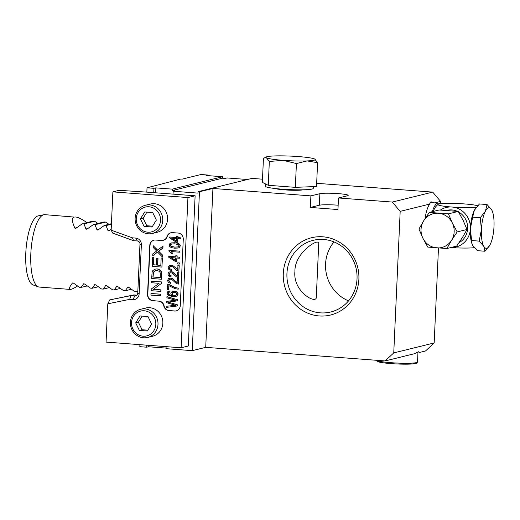 <?xml version="1.0" encoding="UTF-8"?>
<svg xmlns="http://www.w3.org/2000/svg" width="520" height="520" viewBox="0 0 520 520"><rect width="100%" height="100%" fill="white"/><g stroke="black" fill="none" stroke-linecap="round" stroke-linejoin="round"><path stroke-width="0.78" d="M136.864 295.146L133.828 294.918L131.138 295.581L134.856 295.867A2.905 2.756 -103.8 0 0 137.748 293.183L139.977 244.075A2.905 2.756 -103.8 0 0 137.352 240.975L133.627 240.695L112.788 233.168L111.144 230.159L112.885 191.867L187.941 197.561L181.116 347.782L188.305 346.015L195.124 195.793L173.05 194.116L173.18 191.23L174.98 190.788L172.218 190.58L172.283 189.131L155.727 187.876L153.933 188.318L153.732 192.654L146.835 192.127L147.03 187.798L153.933 188.318M262.496 179.192L251.966 178.393L198.081 191.666L199.459 191.769L192.244 350.662L166.03 348.673L166.127 346.645M198.081 191.666L198.016 193.115L173.18 191.23M146.809 345.183L146.718 347.204L139.815 346.684L139.912 344.656M207.792 175.624L207.818 175.045L206.024 175.487L222.58 176.742L172.283 189.131M207.818 175.045L200.922 174.525L182.24 179.12L180.863 179.017L147.03 187.798M155.506 192.784L155.727 187.876M338.156 205.212A14.528 1.371 2.6 0 0 319.351 205.231L319.872 193.674A14.528 1.371 2.6 0 1 335.972 193.466A14.528 1.371 2.6 0 1 348.179 195.377A14.528 1.371 2.6 0 1 347.471 195.767L338.488 197.977L392.294 202.059L400.179 211.354L429.644 204.1L430.749 201.955L434.363 202.846M400.179 211.354L393.75 352.911L434.168 342.953L425.497 350.994L419.38 352.501A21.788 2.061 2.6 0 0 418.1 351.845M434.635 202.872L440.596 201.403L440.486 203.756M438.477 248.034L434.168 342.953M425.035 218.66A21.788 6.623 -85.7 0 1 429.644 204.1M319.286 315.952A39.8 37.726 76.2 0 1 289.244 254.105A39.8 37.726 76.2 0 1 354.718 259.07A39.8 37.726 76.2 0 1 319.286 315.952M338.488 197.977L337.961 209.534L310.369 207.441L310.895 195.884L212.933 188.455L205.719 347.341L385.079 360.945L393.75 352.911M431.457 201.903A21.788 6.623 -85.7 0 1 433.05 202.748M303.089 189.806A14.528 1.371 -177.4 0 1 303.03 189.819A14.528 1.371 -177.4 0 1 289.075 190.144A14.528 1.371 -177.4 0 1 275.34 188.546M392.294 202.059L432.712 192.108L316.661 183.3M199.459 191.769L212.933 188.455M319.872 193.674L310.895 195.884M419.38 352.501L418.412 351.754L414.544 353.691L385.079 360.945M192.244 350.662L205.719 347.341M166.055 348.094L148.512 346.762L148.577 345.312M146.718 347.204L148.512 346.762M247.468 179.504L227.071 177.957L225.27 178.399L222.514 178.191L172.218 190.58M432.712 192.108L440.596 201.403M163.904 183.638A84.24 25.61 -85.7 0 1 164.327 183.092M222.58 176.742L222.514 178.191M319.351 205.231L310.369 207.441M320.314 312.845A36.894 34.97 -103.8 0 0 330.805 311.974A36.894 34.97 -103.8 0 0 355.94 267.793A36.894 34.97 -103.8 0 0 313.157 240.331A36.894 34.97 -103.8 0 0 287.086 279.038A36.894 34.97 -103.8 0 0 320.314 312.845M348.55 300.865A36.894 34.97 76.2 0 1 334.035 241.93M317.278 242.028C312.344 242.314 294.528 255.229 294.911 271.525C292.753 292.188 317.245 305.071 316.31 296.861L318.786 242.476L317.278 242.028M429.676 203.197A21.06 6.402 -85.7 0 1 431.36 202.618L438.256 203.144A21.06 6.402 -85.7 0 1 439.731 203.866M146.835 192.127L119.171 190.32L112.885 191.867M38.376 286.871L33.014 284.908A34.755 10.569 -85.7 0 1 26 249.652A34.755 10.569 -85.7 0 1 38.253 215.852L43.849 214.721A36.309 11.037 94.3 0 0 43.693 214.76A36.309 11.037 94.3 0 0 31.031 250.283A36.309 11.037 94.3 0 0 38.376 286.871A36.309 11.037 94.3 0 0 39.306 287.072L70.109 289.413C68.594 289.237 69.355 287.131 72.397 283.088L72.67 282.919M111.436 223.691L104.39 225.427L98.137 229.899L96.967 229.808L95.01 224.718L105.677 222.092L104.02 221.962L93.353 224.594L87.1 229.06L85.93 228.969L83.974 223.88L94.634 221.254L92.983 221.13L82.316 223.756L76.063 228.222L74.893 228.131C71.864 221.559 71.675 217.874 74.328 217.081L44.805 214.662A36.309 11.037 94.3 0 0 43.849 214.721M75.602 216.996C78.175 217.23 81.939 219.108 86.885 222.631M76.063 228.222L75.641 228.43M83.974 223.88L82.316 223.756M94.634 221.254L97.923 223.464M87.1 229.06L86.677 229.268M95.01 224.718L93.353 224.594M105.677 222.092L108.96 224.302M98.137 229.899L97.715 230.107M111.416 224.231L106.048 225.556L104.39 225.427M111.189 229.255L109.181 230.731L108.004 230.646L106.048 225.556M109.181 230.731L108.752 230.939M77.519 286.058C73.808 288.36 71.338 289.478 70.109 289.413M73.06 282.925L72.397 283.088L73.567 283.179L79.43 287.307L81.088 287.437L83.707 283.757M87.178 285.935L81.088 287.437M84.097 283.764L83.434 283.927L84.604 284.017L90.467 288.145L92.124 288.275L94.744 284.596M98.222 286.774L92.124 288.275M95.134 284.603L94.471 284.765L95.641 284.856L101.504 288.983L103.162 289.107L105.781 285.435M109.259 287.606L103.162 289.107M106.171 285.441L105.508 285.603L106.684 285.695L112.541 289.822L114.198 289.945L116.818 286.273M120.296 288.444L114.198 289.945M117.208 286.28L116.552 286.442L117.722 286.526L123.585 290.661L125.236 290.784L127.855 287.105M131.333 289.283L125.236 290.784M128.245 287.118L127.588 287.281L128.758 287.365L134.622 291.493L137.813 291.74M268.255 185.296L262.346 182.383L263.432 158.581L264.401 157.924L266.481 157.84L269.334 161.486L268.255 185.296L295.341 187.35L296.419 163.54L307.106 160.921L317.596 162.689L314.743 159.042A24.694 2.333 2.6 0 0 298.246 156.559A24.694 2.333 2.6 0 0 274.118 155.961A24.694 2.333 2.6 0 0 266.298 156.956A24.694 2.333 2.6 0 0 266.481 157.84A24.694 2.333 2.6 0 0 282.978 160.323L296.419 163.54M317.596 162.689L316.517 186.498L295.341 187.35M269.334 161.486L282.978 160.323A24.694 2.333 2.6 0 0 307.106 160.921A24.694 2.333 2.6 0 0 314.958 159.159A24.694 2.333 2.6 0 0 314.743 159.042M265.467 183.924L265.363 186.244A23.965 2.269 2.6 0 0 289.198 189.592A23.965 2.269 2.6 0 0 313.242 188.416L313.32 186.622M474.312 247.663A20.358 1.924 -177.4 0 1 451.068 247.553A20.358 19.299 -103.8 0 0 470.347 229.684L470.385 228.728A20.332 6.181 94.3 0 0 471.985 243.815A20.332 6.181 94.3 0 0 472.075 244.049L471.582 240.533L479.174 241.111L483.776 246.305L484.926 251.238L489.723 245.381M470.347 229.684A20.358 6.188 94.3 0 0 473.154 246.149M474.669 209.814A20.332 6.181 94.3 0 0 474.552 210.022A20.332 6.181 94.3 0 0 474.325 210.438A20.332 6.181 94.3 0 0 470.385 228.728L470.431 227.773A20.358 19.299 -103.8 0 0 452.901 207.109A20.358 1.924 2.6 0 0 476.489 207.168M475.183 208.975A20.358 6.188 94.3 0 0 470.431 227.773M477.678 205.784A20.358 1.924 2.6 0 0 465.478 204.009L463.651 203.873A20.358 1.924 2.6 0 0 438.041 204.393A20.358 1.924 2.6 0 0 451.081 206.973A20.358 19.299 -103.8 0 0 440.407 210.047M433.335 211.412A18.791 5.713 -85.7 0 1 435.877 206.57A28.776 28.776 0 0 1 438.041 204.393M452.901 207.109L451.081 206.973M432.361 211.653A21.06 6.402 -85.7 0 1 438.256 203.144M467.012 229.495L462.325 237.679L456.671 246.103L446.856 248.521L451.549 240.338L457.197 231.914L452.335 223.002L448.428 213.857L429.312 212.4L439.127 209.989L458.244 211.439L463.112 220.35L467.012 229.495L457.197 231.914M448.428 213.857L458.244 211.439M446.856 248.521L427.739 247.072L422.871 238.16L418.964 229.014L423.657 220.825L429.312 212.4M422.871 238.16A17.427 16.523 76.2 0 1 423.657 220.825A17.427 16.523 76.2 0 1 438.386 213.245A17.427 16.523 76.2 0 1 452.335 223.002A17.427 16.523 76.2 0 1 451.549 240.338A17.427 16.523 76.2 0 1 436.813 247.91A17.427 16.523 76.2 0 1 422.871 238.16M484.926 251.238L477.341 250.66L472.738 245.466L471.985 243.815M474.552 210.022L479.459 203.957L487.051 204.536L491.654 209.729L492.401 211.38A20.332 6.181 -85.7 0 1 494 226.467A20.332 6.181 -85.7 0 1 490.061 244.758A20.332 6.181 -85.7 0 1 489.84 245.174A20.332 6.181 -85.7 0 1 483.776 246.305A20.332 6.181 -85.7 0 1 481.429 229.567L480.233 217.756L472.641 217.185L470.385 228.728L471.582 240.533M479.174 241.111L481.429 229.567A20.332 6.181 -85.7 0 1 485.368 211.276L487.051 204.536M474.325 210.438L472.641 217.185M480.233 217.756L485.368 211.276A20.332 6.181 -85.7 0 1 491.654 209.729A20.332 6.181 -85.7 0 1 492.401 211.38M152.399 233.461L157.255 232.264A14.528 13.767 -103.8 0 0 167.518 217.022A14.528 13.767 -103.8 0 0 154.434 203.717A14.528 13.767 -103.8 0 0 150.306 204.055L145.457 205.25A14.528 13.767 76.2 0 1 149.584 204.912A14.528 13.767 76.2 0 1 162.669 218.218A14.528 13.767 76.2 0 1 152.399 233.461A14.528 13.767 76.2 0 1 135.558 222.651A14.528 13.767 76.2 0 1 145.457 205.25M163.813 305.883A5.811 5.506 -103.8 0 0 168.961 310.622L174.48 311.044A5.811 5.506 -103.8 0 0 180.264 305.682L183.281 239.239A5.811 5.506 -103.8 0 0 178.022 233.044L172.504 232.629A5.811 5.506 -103.8 0 0 166.966 236.555A5.811 5.506 -103.8 0 1 161.421 240.481L155.552 240.039A5.811 5.506 -103.8 0 0 149.773 245.394L147.544 294.508A5.811 5.506 -103.8 0 0 152.796 300.703L158.665 301.145A5.811 5.506 -103.8 0 1 163.813 305.883L164.086 305.819A5.811 5.506 -103.8 0 0 169.234 310.557L174.753 310.98A5.811 5.506 -103.8 0 0 176.267 310.869M111.144 230.159L132.405 237.828L135.707 238.082A6.26 5.935 76.2 0 1 141.369 244.758L139.139 293.872A6.26 5.935 76.2 0 1 132.912 299.644L129.603 299.39L107.802 303.797L109.752 299.904L133.828 294.918M181.116 347.782L106.06 342.089L107.802 303.797M147.68 337.454L152.529 336.265A14.528 13.767 -103.8 0 0 162.792 321.022A14.528 13.767 -103.8 0 0 149.715 307.717A14.528 13.767 -103.8 0 0 145.581 308.055L140.732 309.25A14.528 13.767 76.2 0 1 144.859 308.913A14.528 13.767 76.2 0 1 157.944 322.218A14.528 13.767 76.2 0 1 147.68 337.454A14.528 13.767 76.2 0 1 130.839 326.644A14.528 13.767 76.2 0 1 140.732 309.25M173.05 194.116L153.732 192.654M171.438 242.911L174.987 242.736L178.029 243.263L179.79 244.296L180.356 245.856L179.153 247.65L178.165 248.001M168.714 256.38L175.689 256.906L175.74 255.788L176.956 255.879L176.904 256.997L179.478 257.199L179.433 258.213L176.858 258.017L176.696 261.612L175.481 261.521L168.681 257.212L168.896 256.334L175.695 256.847M175.74 255.788L177.131 255.833L177.086 256.958L179.66 257.153L179.433 258.213M177.034 258.031L176.696 261.612M170.183 265.272L172.712 265.467L177.814 269.718M177.996 265.649L179.27 265.746L178.841 271.271L176.527 270.303L172.764 266.851L171.197 266.253L169.845 266.584L169.26 267.67L169.78 268.899L171.522 269.418L171.333 270.452L168.877 269.51L168.161 267.566L169.111 265.746L171.269 265.207L173.817 266.286L177.632 269.763L177.996 265.649M170.553 266.286L169.436 267.631L169.956 268.853L171.522 269.418M169.598 278.161L172.127 278.356L177.229 282.607M177.411 278.538L178.685 278.636L178.256 284.161L175.942 283.192L172.172 279.74L170.612 279.142L169.26 279.474L168.675 280.56L169.195 281.788L170.937 282.308L170.749 283.342L168.292 282.399L167.577 280.456L168.525 278.636L170.683 278.096L173.232 279.175L177.047 282.653L177.411 278.538M169.969 279.175L168.85 280.521L169.37 281.743L170.937 282.308M172.972 291.311L176.475 291.661L177.762 292.689L178.165 294.06L176.858 296.043L175.844 296.413M168.916 291.122L169.969 290.979L170.027 292L168.694 292.338L168.266 293.274L168.578 294.158L169.871 295.009L172.347 295.49M169.299 292.123L168.877 292.298M152.711 255.814L152.796 253.916L156.605 251.036L153.095 247.377L153.173 245.648L157.534 250.224L163.026 246.006L162.935 247.982L158.678 251.232L162.611 255.138L162.526 257.056L157.521 252.057L152.711 255.814L157.573 252.109M153.173 245.648L157.657 250.127M154.772 269.185L157.085 268.886L159.023 269.353L161.22 271.447L161.714 274.872L161.519 279.221L151.678 278.531L152.1 272.246L152.874 270.53L155.227 269.035M160.836 294.197L160.583 295.834L150.923 295.1L151.001 293.507L160.836 294.197L160.583 295.834M170.989 232.733A5.811 5.506 -103.8 0 0 167.232 236.489L166.966 236.555M163.209 240.311A5.811 5.506 -103.8 0 0 167.232 236.489M154.037 240.143A5.811 5.506 -103.8 0 0 150.04 245.33L147.81 294.437A5.811 5.506 -103.8 0 0 153.069 300.638L158.665 301.145M164.086 305.819A5.811 5.506 -103.8 0 0 158.938 301.08M161.323 283.536L153.446 289.296L161.031 289.868L160.966 291.401L151.125 290.713L151.203 289.075L159.068 283.315L151.489 282.737L151.56 281.209L161.395 281.899L161.323 283.536L153.446 289.296M152.626 257.627L153.77 257.712L153.446 264.836L156.403 265.057L156.702 258.388L157.84 258.472L157.534 265.142L160.823 265.395L161.161 257.992L162.481 258.037L161.889 267.072L152.23 266.338L152.626 257.627L153.946 257.667L153.627 264.791L156.403 264.999M156.702 258.388L158.015 258.427L157.716 265.096L160.823 265.337M168.123 302.114L177.495 304.831L177.444 305.955L166.4 307.378L166.634 306.209L175.962 305.298M166.452 306.254L175.78 305.344L166.614 302.692L166.673 301.366L176.196 300.19M166.673 301.366L176.014 300.235L166.836 297.817L167.063 296.673L177.723 299.767L177.495 300.865L167.941 302.159L177.495 304.831M168.623 289.699L167.349 289.601L167.772 284.193L168.799 284.271L175.311 287.547L178.25 288.158L178.204 289.204L174.974 288.632L168.805 285.636L168.623 289.699L168.974 285.766M171.23 275.86L170.859 276.939L168.584 275.958L167.869 274.014L168.818 272.188L170.976 271.655L172.237 271.954L177.339 276.204L177.522 272.136L178.978 272.188L178.549 277.719L176.234 276.75L172.464 273.293L170.905 272.701L169.553 273.033L168.968 274.118L169.488 275.34L171.23 275.86L169.663 275.294L169.143 274.072L170.261 272.733M169.891 271.719L172.419 271.908L177.522 276.159M177.892 262.808L179.394 262.925L179.342 264.082L177.658 264.011L177.892 262.808M171.464 251.531L172.783 253.734L171.509 253.636L168.916 251.036L168.942 250.374L179.933 251.154L179.706 252.213L171.288 251.576L172.783 253.734M177.911 238.7L177.749 242.236L176.358 242.19L169.559 237.874L169.774 237.003L176.572 237.517M169.598 237.042L176.566 237.575L176.8 236.405L178.009 236.503L177.964 237.62L180.537 237.816L180.492 238.836L177.736 238.686L177.573 242.281M195.124 195.793L187.941 197.561M109.752 299.904L131.138 295.581L129.603 299.39M133.627 240.695L132.405 237.828M151.001 293.507L160.654 294.242M153.263 289.334L161.031 289.868M160.856 289.913L160.784 291.44M151.56 281.209L161.395 281.899M161.213 281.944L161.142 283.575M152.893 277.024L160.27 277.583L160.297 273.124L159.841 272.006L158.659 271.031L156.812 270.575L154.459 271.017L153.296 272.441L152.893 277.024L160.27 277.524M155.37 270.647L153.478 272.396L153.075 276.978M154.59 269.23L156.91 268.931L158.847 269.399L161.037 271.492L161.46 272.968L161.337 279.266M161.161 257.992L162.481 258.037M162.298 258.076L161.889 267.072M162.845 246.051L162.754 248.02L158.502 251.27L162.611 255.138M162.428 255.183L162.344 257.101M166.888 296.719L177.723 299.767M177.541 299.806L177.495 300.865M177.314 304.876L177.261 306M173.388 292.325L172.166 293.657L172.757 294.879L174.421 295.49L175.734 295.367M174.46 292.272L172.679 292.597L171.983 293.703L172.575 294.925L174.239 295.536L175.552 295.406L176.897 294.034L176.274 292.877L174.46 292.272M169.786 291.025L169.845 292.038L168.694 292.338L168.083 293.312L168.402 294.197L169.696 295.055L172.172 295.536L171.132 294.554L170.833 293.41L171.88 291.752L172.881 291.33L176.293 291.707L177.587 292.734L177.989 294.099L176.683 296.088L175.76 296.439L172.633 296.582L168.142 295.353L166.998 293.176L167.785 291.623L169.969 290.979M167.589 284.239L168.799 284.271M168.617 284.317L175.13 287.586L178.25 288.158M178.074 288.204L178.022 289.25M177.229 278.584L178.685 278.636M178.503 278.681L178.256 284.161M170.755 282.353L170.567 283.387M177.522 272.136L178.978 272.188M178.796 272.233L178.549 277.719M171.047 275.906L170.859 276.939M177.814 265.694L179.27 265.746M179.088 265.792L178.841 271.271M171.34 269.464L171.151 270.498M177.71 262.853L179.394 262.925M179.218 262.964L179.166 264.127M175.526 260.526L175.643 257.927L170.794 257.556L175.526 260.526M171.073 257.582L175.533 260.37M168.942 250.374L179.933 251.154M179.751 251.199L179.706 252.213M171.685 243.88L170.463 245.115L171.178 246.292L174.792 247.097L178.341 246.883M174.759 243.822L171.21 244.036L170.281 245.161L171.002 246.337L174.609 247.143L178.159 246.928L179.088 245.817L178.263 244.569L174.759 243.822M177.769 247.058L178.159 246.928M177.853 243.308L179.608 244.342L180.18 245.895L178.978 247.696L178.074 248.027L174.564 248.183L171.503 247.65L169.748 246.61L169.189 245.063L169.585 243.919L171.347 242.931L174.811 242.775L178.029 243.263M171.951 238.244L176.41 241.04M171.672 238.225L176.404 241.189L176.52 238.589L171.672 238.225M176.618 236.451L178.009 236.503M177.833 236.542L177.964 237.62M177.781 237.666L180.537 237.816M180.356 237.861L180.31 238.881M152.562 226.181L146.77 225.745L143.117 218.218L146.913 212.128M140.426 218.881L144.079 226.408L152.042 227.013L156.358 220.09L152.698 212.569L144.736 211.965L140.426 218.881L143.117 218.218M144.079 226.408L146.77 225.745M148.967 206.778A12.779 12.116 -103.8 0 0 137.585 225.043A12.779 12.116 -103.8 0 0 158.613 226.642A12.779 12.116 -103.8 0 0 148.967 206.778M147.836 330.181L142.051 329.745L138.398 322.218L142.188 316.127M135.701 322.881L139.353 330.408L147.323 331.012L151.632 324.09L147.979 316.57L140.01 315.965L135.701 322.881L138.398 322.218M139.353 330.408L142.051 329.745M144.242 310.778A12.779 12.116 -103.8 0 0 132.867 329.043A12.779 12.116 -103.8 0 0 153.894 330.642A12.779 12.116 -103.8 0 0 144.242 310.778M74.893 228.131L76.823 227.656M85.93 228.969L87.861 228.494M96.967 229.808L98.898 229.333M108.004 230.646L109.941 230.172M446.622 210.411A17.427 16.523 76.2 0 1 457.334 211.341M458.549 211.952A17.427 16.523 76.2 0 1 467.643 227.403A17.427 16.523 76.2 0 1 459.037 242.703M416.169 362.681A19.318 1.827 -177.4 0 1 397.085 363.974A19.318 1.827 -177.4 0 1 378.203 360.958M376.935 360.328A20.332 1.924 2.6 0 0 397.748 363.084A20.332 1.924 2.6 0 0 417.528 362.057L417.989 351.884M136.448 295.471L134.856 295.867L132.912 299.644M137.748 293.183L139.139 293.872M139.977 244.075L141.369 244.758M137.352 240.975L135.707 238.082M266.298 156.956L264.401 157.917M376.903 360.21L377.709 361.478C377.585 361.835 383.116 363.382 398.619 364.039L412.626 363.948L416.618 363.246L417.528 362.057"/></g></svg>
